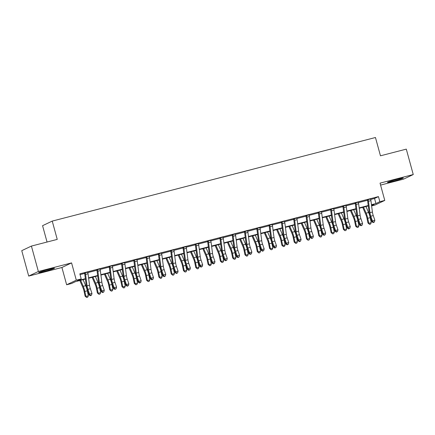 <?xml version="1.0" encoding="UTF-8"?>
<svg xmlns="http://www.w3.org/2000/svg" width="435" height="435" viewBox="0 0 435 435"><rect width="100%" height="100%" fill="white"/><g stroke="black" fill="none" stroke-linecap="round" stroke-linejoin="round"><path stroke-width="0.65" d="M44.533 271.38A8.232 0.413 164.7 0 0 54.511 268.243A8.232 0.413 164.7 0 0 48.611 269.444A8.232 0.413 164.7 0 0 38.633 272.587A8.232 0.413 164.7 0 0 44.533 271.38M393.343 181.177A8.232 0.413 164.7 0 0 403.321 178.04A8.232 0.413 164.7 0 0 397.416 179.247A8.232 0.413 164.7 0 0 387.444 182.385A8.232 0.413 164.7 0 0 393.343 181.177M85.407 279.074L75.478 281.641L71.557 283.5L66.642 284.773L76.304 280.183L81.22 278.911L77.305 280.776L85.358 278.694M61.911 267.492L71.574 262.903L38.367 271.489L31.412 246.074L21.75 250.663L28.705 276.078L61.911 267.492L66.642 284.773M47.045 242.034L42.57 225.683L52.233 221.094L375.459 137.509L380.467 155.812L406.295 149.129L413.25 174.544L380.043 183.135L384.768 200.415L375.106 205.005L371.615 205.907M380.576 185.087L403.588 179.138L413.25 174.544M38.367 271.489L28.705 276.078M370.712 199.458L374.54 198.469L378.461 196.604L79.833 273.832L81.22 278.911M80.045 274.621L84.667 273.425M87.826 272.609L96.967 270.244M100.126 269.428L109.267 267.068M112.426 266.247L121.566 263.887M124.725 263.066L133.866 260.706M137.025 259.885L146.165 257.525M149.325 256.704L158.465 254.344M161.624 253.523L170.765 251.164M173.924 250.348L183.064 247.983M186.224 247.167L195.364 244.802M198.523 243.986L207.664 241.621M210.823 240.805L219.963 238.44M223.122 237.624L232.263 235.259M235.422 234.443L244.562 232.078M247.722 231.262L256.862 228.897M260.021 228.081L269.156 225.716M272.321 224.9L281.456 222.535M284.62 221.719L293.755 219.36M296.92 218.539L306.055 216.179M309.22 215.358L318.355 212.998M321.519 212.177L330.654 209.817M333.814 208.996L342.954 206.636M346.113 205.82L355.254 203.455M358.413 202.639L367.553 200.274M370.68 199.029L367.26 199.768M358.38 202.21L354.96 202.949M346.081 205.391L342.66 206.13M333.781 208.572L330.361 209.311M321.481 211.753L318.061 212.492M309.182 214.928L305.762 215.673M296.882 218.109L293.462 218.854M284.582 221.29L281.162 222.035M272.283 224.471L268.863 225.216M259.983 227.652L256.568 228.397M247.684 230.833L244.269 231.578M235.384 234.014L231.969 234.759M223.084 237.195L219.67 237.94M210.785 240.376L207.37 241.12M198.485 243.556L195.07 244.296M186.185 246.737L182.771 247.477M173.886 249.918L170.471 250.658M161.592 253.099L158.171 253.839M149.292 256.28L145.872 257.02M136.992 259.461L133.572 260.201M124.693 262.637L121.273 263.382M112.393 265.818L108.973 266.563M100.093 268.999L96.673 269.743M87.794 272.179L84.374 272.924M71.574 262.903L76.304 280.183M378.461 196.604L379.847 201.688L384.768 200.415M31.412 246.074L57.241 239.397L52.233 221.094M371.577 205.619L374.105 204.417L371.512 205.092M368.293 205.924L359.212 208.267M355.993 209.099L346.912 211.448M343.693 212.28L334.613 214.629M331.394 215.461L322.313 217.81M319.094 218.642L310.014 220.991M306.795 221.823L297.714 224.172M294.495 225.004L285.414 227.353M282.195 228.185L273.115 230.534M269.896 231.366L260.815 233.715M257.596 234.547L248.516 236.896M245.296 237.727L236.216 240.076M233.002 240.908L223.916 243.257M220.703 244.089L211.617 246.438M208.403 247.27L199.317 249.619M196.103 250.451L187.017 252.8M183.804 253.632L174.718 255.976M171.504 256.808L162.418 259.157M159.205 259.989L150.118 262.338M146.905 263.17L137.824 265.519M134.605 266.35L125.525 268.7M122.306 269.531L113.225 271.88M110.006 272.712L100.925 275.061M97.706 275.893L88.626 278.242M371.457 204.706L375.932 203.547L379.847 201.688M88.577 277.862L97.657 275.513M100.876 274.681L109.957 272.332M113.171 271.5L122.257 269.151M125.47 268.319L134.556 265.97M137.77 265.138L146.856 262.789M150.07 261.957L159.156 259.608M162.369 258.776L171.455 256.427M174.669 255.595L183.755 253.246M186.968 252.414L196.049 250.065M199.268 249.233L208.349 246.884M211.568 246.052L220.648 243.703M223.867 242.871L232.948 240.522M236.167 239.69L245.248 237.347M248.467 236.515L257.547 234.166M260.766 233.334L269.847 230.985M273.066 230.153L282.146 227.804M285.365 226.972L294.446 224.623M297.665 223.791L306.746 221.442M309.965 220.61L319.045 218.261M322.264 217.429L331.345 215.08M334.564 214.248L343.645 211.899M346.858 211.067L355.944 208.718M359.158 207.886L368.244 205.537M374.54 198.469L375.932 203.547M370.924 200.611L368.467 201.247A3.692 0.995 75.5 0 0 368.195 199.85L367.999 199.578L370.696 198.882L370.658 199.214A3.692 0.995 75.5 0 1 370.924 200.611L372.414 212.03A5.274 1.419 -104.5 0 0 373.252 215.575L374.861 220.284L372.403 220.92L373.426 222.242L373.23 222.589L374.41 221.991L373.426 222.242M368.467 201.247L369.957 212.666A5.274 1.419 -104.5 0 0 370.794 216.211L372.403 220.92L371.92 221.79L370.31 217.076A7.917 2.131 75.5 0 1 369.054 211.763L367.564 200.345A1.055 0.283 -104.5 0 0 367.537 200.165L367.347 199.888M368.195 199.85L367.537 200.165M371.92 221.79L373.23 222.589M374.41 221.991L374.861 220.284M362.714 207.364L365.873 214.607A5.274 1.419 75.5 0 1 366.944 218.038L367.983 223.019L368.777 223.28L367.733 218.305A7.917 2.131 -104.5 0 0 366.129 213.155L363.513 207.158M369.554 224.335L368.777 223.28L371.234 222.644L370.538 224.085L369.554 224.335L367.983 223.019M371.234 222.644L370.196 217.669A7.917 2.131 -104.5 0 0 368.586 212.519L365.971 206.522M358.625 203.792L356.167 204.428A3.692 0.995 75.5 0 0 355.895 203.031L355.699 202.759L358.396 202.063L358.358 202.395A3.692 0.995 75.5 0 1 358.625 203.792L360.115 215.211A5.274 1.419 -104.5 0 0 360.958 218.756L362.562 223.465L360.104 224.101L361.126 225.422L360.93 225.77L362.11 225.167L361.126 225.422M356.167 204.428L357.657 215.847A5.274 1.419 -104.5 0 0 358.494 219.392L360.104 224.101L359.62 224.971L358.01 220.257A7.917 2.131 75.5 0 1 356.754 214.944L355.264 203.526A1.055 0.283 -104.5 0 0 355.237 203.346L355.047 203.069M355.895 203.031L355.237 203.346M359.62 224.971L360.93 225.77M362.11 225.167L362.562 223.465M346.325 206.973L343.867 207.609A3.692 0.995 75.5 0 0 343.596 206.212L343.4 205.94L346.097 205.244L346.059 205.576A3.692 0.995 75.5 0 1 346.325 206.973L347.815 218.392A5.274 1.419 -104.5 0 0 348.658 221.937L350.267 226.646L347.804 227.282L348.826 228.603L348.631 228.951L349.811 228.348L348.826 228.603M343.867 207.609L345.357 219.028A5.274 1.419 -104.5 0 0 346.195 222.573L347.804 227.282L347.32 228.147L345.716 223.438A7.917 2.131 75.5 0 1 344.455 218.125L342.965 206.707A1.055 0.283 -104.5 0 0 342.938 206.522L342.747 206.25M343.596 206.212L342.938 206.522M347.32 228.147L348.631 228.951M349.811 228.348L350.267 226.646M334.026 210.154L331.568 210.79A3.692 0.995 75.5 0 0 331.296 209.393L331.1 209.121L333.797 208.425L333.759 208.756A3.692 0.995 75.5 0 1 334.026 210.154L335.521 221.573A5.274 1.419 -104.5 0 0 336.358 225.118L337.968 229.827L335.505 230.463L336.527 231.784L336.337 232.132L337.511 231.529L336.527 231.784M331.568 210.79L333.058 222.209A5.274 1.419 -104.5 0 0 333.895 225.754L335.505 230.463L335.026 231.328L333.417 226.619A7.917 2.131 75.5 0 1 332.155 221.306L330.665 209.887A1.055 0.283 -104.5 0 0 330.638 209.703L330.448 209.431M331.296 209.393L330.638 209.703M335.026 231.328L336.337 232.132M337.511 231.529L337.968 229.827M350.414 210.545L353.573 217.788A5.274 1.419 75.5 0 1 354.645 221.219L355.683 226.2L356.477 226.461L355.433 221.486A7.917 2.131 -104.5 0 0 353.829 216.331L351.214 210.339M357.255 227.516L356.477 226.461L358.935 225.825L358.239 227.266L357.255 227.516L355.683 226.2M358.935 225.825L357.896 220.85A7.917 2.131 -104.5 0 0 356.287 215.7L353.671 209.703M338.115 213.726L341.274 220.969A5.274 1.419 75.5 0 1 342.345 224.4L343.384 229.381L344.177 229.642L343.133 224.661A7.917 2.131 -104.5 0 0 341.529 219.512L338.914 213.52M344.955 230.697L344.177 229.642L346.635 229.006L345.939 230.447L344.955 230.697L343.384 229.381M346.635 229.006L345.597 224.025A7.917 2.131 -104.5 0 0 343.987 218.876L341.372 212.884M325.815 216.907L328.974 224.15A5.274 1.419 75.5 0 1 330.045 227.581L331.084 232.562L331.878 232.823L330.834 227.842A7.917 2.131 -104.5 0 0 329.23 222.693L326.614 216.701M332.655 233.878L331.878 232.823L334.336 232.187L333.64 233.622L332.655 233.878L331.084 232.562M334.336 232.187L333.297 227.206A7.917 2.131 -104.5 0 0 331.688 222.057L329.077 216.064M321.726 213.335L319.268 213.971A3.692 0.995 75.5 0 0 318.996 212.574L318.801 212.302L321.498 211.606L321.46 211.937A3.692 0.995 75.5 0 1 321.726 213.335L323.221 224.754A5.274 1.419 -104.5 0 0 324.059 228.299L325.668 233.008L323.205 233.644L324.227 234.965L324.037 235.313L325.211 234.71L324.227 234.965M319.268 213.971L320.758 225.39A5.274 1.419 -104.5 0 0 321.596 228.935L323.205 233.644L322.726 234.508L321.117 229.8A7.917 2.131 75.5 0 1 319.861 224.482L318.366 213.068A1.055 0.283 -104.5 0 0 318.338 212.884L318.148 212.612M318.996 212.574L318.338 212.884M322.726 234.508L324.037 235.313M325.211 234.71L325.668 233.008M313.515 220.088L316.675 227.331A5.274 1.419 75.5 0 1 317.746 230.762L318.784 235.743L319.578 236.004L318.534 231.023A7.917 2.131 -104.5 0 0 316.93 225.874L314.315 219.882M320.356 237.059L319.578 236.004L322.036 235.368L321.34 236.803L320.356 237.059L318.784 235.743M322.036 235.368L320.997 230.387A7.917 2.131 -104.5 0 0 319.388 225.238L316.778 219.245M309.426 216.516L306.969 217.152A3.692 0.995 75.5 0 0 306.697 215.749L306.506 215.483L309.198 214.787L309.16 215.118A3.692 0.995 75.5 0 1 309.426 216.516L310.922 227.935A5.274 1.419 -104.5 0 0 311.759 231.48L313.369 236.189L310.905 236.825L311.928 238.146L311.737 238.494L312.912 237.891L311.928 238.146M306.969 217.152L308.458 228.571A5.274 1.419 -104.5 0 0 309.296 232.111L310.905 236.825L310.427 237.689L308.817 232.981A7.917 2.131 75.5 0 1 307.561 227.663L306.066 216.249A1.055 0.283 -104.5 0 0 306.039 216.064L305.849 215.793M306.697 215.749L306.039 216.064M310.427 237.689L311.737 238.494M312.912 237.891L313.369 236.189M297.127 219.697L294.669 220.333A3.692 0.995 75.5 0 0 294.403 218.93L294.207 218.664L296.898 217.968L296.86 218.294A3.692 0.995 75.5 0 1 297.127 219.697L298.622 231.115A5.274 1.419 -104.5 0 0 299.459 234.655L301.069 239.37L298.606 240.006L299.628 241.327L299.438 241.675L300.612 241.072L299.628 241.327M294.669 220.333L296.159 231.752A5.274 1.419 -104.5 0 0 296.996 235.291L298.606 240.006L298.127 240.87L296.518 236.161A7.917 2.131 75.5 0 1 295.262 230.844L293.766 219.43A1.055 0.283 -104.5 0 0 293.739 219.245L293.554 218.974M294.403 218.93L293.739 219.245M298.127 240.87L299.438 241.675M300.612 241.072L301.069 239.37M284.827 222.878L282.369 223.514A3.692 0.995 75.5 0 0 282.103 222.111L281.907 221.845L284.599 221.149L284.561 221.475A3.692 0.995 75.5 0 1 284.827 222.878L286.322 234.296A5.274 1.419 -104.5 0 0 287.16 237.836L288.769 242.551L286.306 243.187L287.328 244.508L287.138 244.856L288.313 244.252L287.328 244.508M282.369 223.514L283.859 234.933A5.274 1.419 -104.5 0 0 284.697 238.472L286.306 243.187L285.828 244.051L284.218 239.342A7.917 2.131 75.5 0 1 282.962 234.025L281.467 222.611A1.055 0.283 -104.5 0 0 281.44 222.426L281.255 222.154M282.103 222.111L281.44 222.426M285.828 244.051L287.138 244.856M288.313 244.252L288.769 242.551M272.527 226.059L270.07 226.695A3.692 0.995 75.5 0 0 269.803 225.292L269.608 225.025L272.299 224.329L272.261 224.656A3.692 0.995 75.5 0 1 272.527 226.059L274.023 237.477A5.274 1.419 -104.5 0 0 274.86 241.017L276.47 245.731L274.006 246.368L275.029 247.689L274.838 248.037L276.013 247.433L275.029 247.689M270.07 226.695L271.56 238.114A5.274 1.419 -104.5 0 0 272.397 241.653L274.006 246.368L273.528 247.232L271.918 242.523A7.917 2.131 75.5 0 1 270.662 237.205L269.167 225.787A1.055 0.283 -104.5 0 0 269.14 225.607L268.955 225.335M269.803 225.292L269.14 225.607M273.528 247.232L274.838 248.037M276.013 247.433L276.47 245.731M260.228 229.24L257.77 229.876A3.692 0.995 75.5 0 0 257.504 228.473L257.308 228.206L260 227.505L259.961 227.837A3.692 0.995 75.5 0 1 260.228 229.24L261.723 240.658A5.274 1.419 -104.5 0 0 262.561 244.198L264.17 248.912L261.707 249.549L262.729 250.87L262.539 251.212L263.713 250.614L262.729 250.87M257.77 229.876L259.26 241.294A5.274 1.419 -104.5 0 0 260.103 244.834L261.707 249.549L261.228 250.413L259.619 245.704A7.917 2.131 75.5 0 1 258.363 240.386L256.867 228.968A1.055 0.283 -104.5 0 0 256.84 228.788L256.655 228.516M257.504 228.473L256.84 228.788M261.228 250.413L262.539 251.212M263.713 250.614L264.17 248.912M301.216 223.269L304.375 230.512A5.274 1.419 75.5 0 1 305.446 233.943L306.49 238.924L307.279 239.185L306.235 234.204A7.917 2.131 -104.5 0 0 304.63 229.055L302.015 223.063M308.056 240.24L307.279 239.185L309.736 238.549L309.04 239.984L308.056 240.24L306.49 238.924M309.736 238.549L308.698 233.568A7.917 2.131 -104.5 0 0 307.088 228.418L304.478 222.426M288.916 226.445L292.075 233.693A5.274 1.419 75.5 0 1 293.147 237.124L294.19 242.105L294.979 242.366L293.935 237.385A7.917 2.131 -104.5 0 0 292.331 232.236L289.715 226.238M295.756 243.421L294.979 242.366L297.437 241.729L296.741 243.165L295.756 243.421L294.19 242.105M297.437 241.729L296.398 236.749A7.917 2.131 -104.5 0 0 294.789 231.599L292.179 225.602M276.616 229.626L279.776 236.868A5.274 1.419 75.5 0 1 280.847 240.305L281.891 245.286L282.679 245.547L281.641 240.566A7.917 2.131 -104.5 0 0 280.031 235.417L277.416 229.419M283.457 246.601L282.679 245.547L285.142 244.91L284.441 246.346L283.457 246.601L281.891 245.286M285.142 244.91L284.099 239.93A7.917 2.131 -104.5 0 0 282.494 234.78L279.879 228.783M264.317 232.807L267.476 240.049A5.274 1.419 75.5 0 1 268.547 243.486L269.591 248.467L270.38 248.728L269.341 243.747A7.917 2.131 -104.5 0 0 267.732 238.597L265.116 232.6M271.157 249.782L270.38 248.728L272.843 248.091L272.141 249.527L271.157 249.782L269.591 248.467M272.843 248.091L271.799 243.111A7.917 2.131 -104.5 0 0 270.195 237.961L267.579 231.964M252.017 235.987L255.176 243.23A5.274 1.419 75.5 0 1 256.248 246.667L257.292 251.647L258.08 251.908L257.041 246.928A7.917 2.131 -104.5 0 0 255.432 241.778L252.817 235.781M258.858 252.963L258.08 251.908L260.543 251.272L259.842 252.708L258.858 252.963L257.292 251.647M260.543 251.272L259.499 246.292A7.917 2.131 -104.5 0 0 257.895 241.142L255.28 235.145M247.934 232.42L245.47 233.057A3.692 0.995 75.5 0 0 245.204 231.654L245.008 231.382L247.7 230.686L247.662 231.018A3.692 0.995 75.5 0 1 247.934 232.42L249.424 243.834A5.274 1.419 -104.5 0 0 250.261 247.379L251.87 252.088L249.413 252.724L250.429 254.051L250.239 254.393L251.414 253.795L250.429 254.051M245.47 233.057L246.966 244.47A5.274 1.419 -104.5 0 0 247.803 248.015L249.413 252.724L248.929 253.594L247.319 248.885A7.917 2.131 75.5 0 1 246.063 243.567L244.568 232.149A1.055 0.283 -104.5 0 0 244.541 231.969L244.356 231.697M245.204 231.654L244.541 231.969M248.929 253.594L250.239 254.393M251.414 253.795L251.87 252.088M239.718 239.168L242.877 246.411A5.274 1.419 75.5 0 1 243.948 249.848L244.992 254.828L245.78 255.089L244.742 250.109A7.917 2.131 -104.5 0 0 243.132 244.959L240.522 238.962M246.558 256.144L245.78 255.089L248.244 254.453L247.542 255.889L246.558 256.144L244.992 254.828M248.244 254.453L247.2 249.472A7.917 2.131 -104.5 0 0 245.596 244.323L242.98 238.326M235.634 235.601L233.171 236.238A3.692 0.995 75.5 0 0 232.904 234.835L232.709 234.563L235.4 233.867L235.362 234.199A3.692 0.995 75.5 0 1 235.634 235.601L237.124 247.015A5.274 1.419 -104.5 0 0 237.961 250.56L239.571 255.269L237.113 255.905L238.13 257.232L237.94 257.574L239.114 256.976L238.13 257.232M233.171 236.238L234.666 247.651A5.274 1.419 -104.5 0 0 235.504 251.196L237.113 255.905L236.629 256.775L235.02 252.066A7.917 2.131 75.5 0 1 233.764 246.748L232.274 235.33A1.055 0.283 -104.5 0 0 232.241 235.15L232.056 234.873M232.904 234.835L232.241 235.15M236.629 256.775L237.94 257.574M239.114 256.976L239.571 255.269M227.423 242.349L230.577 249.592A5.274 1.419 75.5 0 1 231.648 253.029L232.692 258.004L233.481 258.27L232.442 253.29A7.917 2.131 -104.5 0 0 230.833 248.14L228.223 242.143M234.258 259.325L233.481 258.27L235.944 257.634L235.243 259.07L234.258 259.325L232.692 258.004M235.944 257.634L234.9 252.653A7.917 2.131 -104.5 0 0 233.296 247.504L230.68 241.507M223.334 238.782L220.871 239.419A3.692 0.995 75.5 0 0 220.605 238.016L220.409 237.744L223.101 237.048L223.063 237.379A3.692 0.995 75.5 0 1 223.334 238.782L224.824 250.196A5.274 1.419 -104.5 0 0 225.662 253.741L227.271 258.45L224.813 259.086L225.83 260.407L225.64 260.755L226.814 260.157L225.83 260.407M220.871 239.419L222.367 250.832A5.274 1.419 -104.5 0 0 223.204 254.377L224.813 259.086L224.329 259.956L222.72 255.242A7.917 2.131 75.5 0 1 221.464 249.929L219.974 238.51A1.055 0.283 -104.5 0 0 219.941 238.331L219.757 238.054M220.605 238.016L219.941 238.331M224.329 259.956L225.64 260.755M226.814 260.157L227.271 258.45M215.124 245.53L218.278 252.773A5.274 1.419 75.5 0 1 219.349 256.21L220.393 261.185L221.181 261.451L220.143 256.471A7.917 2.131 -104.5 0 0 218.533 251.321L215.923 245.324M221.959 262.506L221.181 261.451L223.644 260.815L222.943 262.251L221.959 262.506L220.393 261.185M223.644 260.815L222.6 255.834A7.917 2.131 -104.5 0 0 220.996 250.685L218.381 244.687M211.035 241.963L208.572 242.6A3.692 0.995 75.5 0 0 208.305 241.197L208.109 240.925L210.801 240.229L210.763 240.56A3.692 0.995 75.5 0 1 211.035 241.963L212.525 253.377A5.274 1.419 -104.5 0 0 213.362 256.922L214.972 261.631L212.514 262.267L213.536 263.588L213.34 263.936L214.515 263.338L213.536 263.588M208.572 242.6L210.067 254.013A5.274 1.419 -104.5 0 0 210.904 257.558L212.514 262.267L212.03 263.137L210.42 258.423A7.917 2.131 75.5 0 1 209.164 253.11L207.674 241.691A1.055 0.283 -104.5 0 0 207.642 241.512L207.457 241.235M208.305 241.197L207.642 241.512M212.03 263.137L213.34 263.936M214.515 263.338L214.972 261.631M202.824 248.711L205.978 255.954A5.274 1.419 75.5 0 1 207.049 259.385L208.093 264.366L208.882 264.632L207.843 259.651A7.917 2.131 -104.5 0 0 206.233 254.502L203.624 248.505M209.659 265.687L208.882 264.632L211.345 263.996L210.643 265.432L209.659 265.687L208.093 264.366M211.345 263.996L210.301 259.015A7.917 2.131 -104.5 0 0 208.697 253.866L206.081 247.868M198.735 245.139L196.272 245.775A3.692 0.995 75.5 0 0 196.006 244.378L195.81 244.106L198.501 243.41L198.463 243.741A3.692 0.995 75.5 0 1 198.735 245.139L200.225 256.558A5.274 1.419 -104.5 0 0 201.062 260.103L202.672 264.812L200.214 265.448L201.236 266.769L201.041 267.117L202.221 266.519L201.236 266.769M196.272 245.775L197.767 257.194A5.274 1.419 -104.5 0 0 198.605 260.739L200.214 265.448L199.73 266.318L198.121 261.604A7.917 2.131 75.5 0 1 196.865 256.291L195.375 244.872A1.055 0.283 -104.5 0 0 195.342 244.693L195.157 244.416M196.006 244.378L195.342 244.693M199.73 266.318L201.041 267.117M202.221 266.519L202.672 264.812M190.525 251.892L193.678 259.135A5.274 1.419 75.5 0 1 194.75 262.566L195.793 267.547L196.582 267.813L195.543 262.832A7.917 2.131 -104.5 0 0 193.934 257.683L191.324 251.686M197.359 268.868L196.582 267.813L199.045 267.177L198.344 268.612L197.359 268.868L195.793 267.547M199.045 267.177L198.001 262.196A7.917 2.131 -104.5 0 0 196.397 257.047L193.782 251.049M186.436 248.32L183.972 248.956A3.692 0.995 75.5 0 0 183.706 247.558L183.51 247.287L186.202 246.591L186.164 246.922A3.692 0.995 75.5 0 1 186.436 248.32L187.925 259.738A5.274 1.419 -104.5 0 0 188.763 263.284L190.372 267.993L187.915 268.629L188.937 269.95L188.741 270.298L189.921 269.695L188.937 269.95M183.972 248.956L185.468 260.375A5.274 1.419 -104.5 0 0 186.305 263.92L187.915 268.629L187.431 269.499L185.821 264.784A7.917 2.131 75.5 0 1 184.565 259.472L183.075 248.053A1.055 0.283 -104.5 0 0 183.043 247.874L182.858 247.597M183.706 247.558L183.043 247.874M187.431 269.499L188.741 270.298M189.921 269.695L190.372 267.993M178.225 255.073L181.384 262.316A5.274 1.419 75.5 0 1 182.45 265.747L183.494 270.728L184.288 270.989L183.244 266.013A7.917 2.131 -104.5 0 0 181.64 260.864L179.024 254.867M185.065 272.044L184.288 270.989L186.745 270.352L186.049 271.793L185.065 272.044L183.494 270.728M186.745 270.352L185.701 265.377A7.917 2.131 -104.5 0 0 184.097 260.228L181.482 254.23M174.136 251.501L171.673 252.137A3.692 0.995 75.5 0 0 171.406 250.739L171.211 250.468L173.902 249.772L173.864 250.103A3.692 0.995 75.5 0 1 174.136 251.501L175.626 262.919A5.274 1.419 -104.5 0 0 176.463 266.465L178.073 271.174L175.615 271.81L176.637 273.131L176.441 273.479L177.621 272.875L176.637 273.131M171.673 252.137L173.168 263.556A5.274 1.419 -104.5 0 0 174.005 267.101L175.615 271.81L175.131 272.68L173.521 267.965A7.917 2.131 75.5 0 1 172.265 262.653L170.776 251.234A1.055 0.283 -104.5 0 0 170.743 251.055L170.558 250.777M171.406 250.739L170.743 251.055M175.131 272.68L176.441 273.479M177.621 272.875L178.073 271.174M161.836 254.682L159.379 255.318A3.692 0.995 75.5 0 0 159.107 253.92L158.911 253.648L161.608 252.952L161.564 253.284A3.692 0.995 75.5 0 1 161.836 254.682L163.326 266.1A5.274 1.419 -104.5 0 0 164.164 269.646L165.773 274.354L163.315 274.991L164.338 276.312L164.142 276.66L165.322 276.056L164.338 276.312M159.379 255.318L160.868 266.737A5.274 1.419 -104.5 0 0 161.706 270.282L163.315 274.991L162.831 275.855L161.222 271.146A7.917 2.131 75.5 0 1 159.966 265.834L158.476 254.415A1.055 0.283 -104.5 0 0 158.443 254.23L158.258 253.958M159.107 253.92L158.443 254.23M162.831 275.855L164.142 276.66M165.322 276.056L165.773 274.354M149.537 257.863L147.079 258.499A3.692 0.995 75.5 0 0 146.807 257.101L146.611 256.829L149.308 256.133L149.27 256.465A3.692 0.995 75.5 0 1 149.537 257.863L151.027 269.281A5.274 1.419 -104.5 0 0 151.864 272.827L153.473 277.535L151.016 278.172L152.038 279.493L151.842 279.841L153.022 279.237L152.038 279.493M147.079 258.499L148.569 269.917A5.274 1.419 -104.5 0 0 149.406 273.463L151.016 278.172L150.532 279.036L148.922 274.327A7.917 2.131 75.5 0 1 147.666 269.015L146.176 257.596A1.055 0.283 -104.5 0 0 146.149 257.411L145.959 257.139M146.807 257.101L146.149 257.411M150.532 279.036L151.842 279.841M153.022 279.237L153.473 277.535M137.237 261.043L134.779 261.68A3.692 0.995 75.5 0 0 134.507 260.282L134.312 260.01L137.009 259.314L136.971 259.646A3.692 0.995 75.5 0 1 137.237 261.043L138.727 272.462A5.274 1.419 -104.5 0 0 139.564 276.007L141.174 280.716L138.716 281.353L139.738 282.674L139.543 283.022L140.722 282.418L139.738 282.674M134.779 261.68L136.269 273.098A5.274 1.419 -104.5 0 0 137.107 276.644L138.716 281.353L138.232 282.217L136.623 277.508A7.917 2.131 75.5 0 1 135.367 272.19L133.877 260.777A1.055 0.283 -104.5 0 0 133.849 260.592L133.659 260.32M134.507 260.282L133.849 260.592M138.232 282.217L139.543 283.022M140.722 282.418L141.174 280.716M124.937 264.224L122.48 264.861A3.692 0.995 75.5 0 0 122.208 263.458L122.012 263.191L124.709 262.495L124.671 262.822A3.692 0.995 75.5 0 1 124.937 264.224L126.427 275.643A5.274 1.419 -104.5 0 0 127.265 279.183L128.874 283.897L126.416 284.533L127.439 285.855L127.243 286.203L128.423 285.599L127.439 285.855M122.48 264.861L123.97 276.279A5.274 1.419 -104.5 0 0 124.807 279.819L126.416 284.533L125.932 285.398L124.323 280.689A7.917 2.131 75.5 0 1 123.067 275.371L121.577 263.958A1.055 0.283 -104.5 0 0 121.55 263.773L121.36 263.501M122.208 263.458L121.55 263.773M125.932 285.398L127.243 286.203M128.423 285.599L128.874 283.897M112.638 267.405L110.18 268.042A3.692 0.995 75.5 0 0 109.908 266.639L109.712 266.372L112.409 265.676L112.371 266.002A3.692 0.995 75.5 0 1 112.638 267.405L114.128 278.824A5.274 1.419 -104.5 0 0 114.97 282.364L116.575 287.078L114.117 287.714L115.139 289.036L114.943 289.384L116.123 288.78L115.139 289.036M110.18 268.042L111.67 279.46A5.274 1.419 -104.5 0 0 112.507 283L114.117 287.714L113.633 288.579L112.023 283.87A7.917 2.131 75.5 0 1 110.767 278.552L109.277 267.139A1.055 0.283 -104.5 0 0 109.25 266.954L109.06 266.682M109.908 266.639L109.25 266.954M113.633 288.579L114.943 289.384M116.123 288.78L116.575 287.078M100.338 270.586L97.88 271.222A3.692 0.995 75.5 0 0 97.609 269.82L97.413 269.553L100.11 268.857L100.072 269.183A3.692 0.995 75.5 0 1 100.338 270.586L101.828 282.005A5.274 1.419 -104.5 0 0 102.671 285.545L104.28 290.259L101.817 290.895L102.839 292.217L102.644 292.565L103.824 291.961L102.839 292.217M97.88 271.222L99.37 282.641A5.274 1.419 -104.5 0 0 100.208 286.181L101.817 290.895L101.333 291.76L99.729 287.051A7.917 2.131 75.5 0 1 98.468 281.733L96.978 270.32A1.055 0.283 -104.5 0 0 96.951 270.135L96.76 269.863M97.609 269.82L96.951 270.135M101.333 291.76L102.644 292.565M103.824 291.961L104.28 290.259M88.039 273.767L85.581 274.403A3.692 0.995 75.5 0 0 85.309 273.001L85.113 272.734L87.81 272.038L87.772 272.364A3.692 0.995 75.5 0 1 88.039 273.767L89.534 285.186A5.274 1.419 -104.5 0 0 90.371 288.726L91.981 293.44L89.518 294.076L90.54 295.398L90.349 295.746L91.524 295.142L90.54 295.398M85.581 274.403L87.071 285.822A5.274 1.419 -104.5 0 0 87.908 289.362L89.518 294.076L89.039 294.941L87.43 290.232A7.917 2.131 75.5 0 1 86.168 284.914L84.678 273.495A1.055 0.283 -104.5 0 0 84.651 273.316L84.461 273.044M85.309 273.001L84.651 273.316M89.039 294.941L90.349 295.746M91.524 295.142L91.981 293.44M165.925 258.254L169.084 265.497A5.274 1.419 75.5 0 1 170.15 268.928L171.194 273.909L171.988 274.17L170.944 269.189A7.917 2.131 -104.5 0 0 169.34 264.04L166.725 258.047M172.766 275.224L171.988 274.17L174.446 273.533L173.75 274.974L172.766 275.224L171.194 273.909M174.446 273.533L173.402 268.553A7.917 2.131 -104.5 0 0 171.798 263.403L169.182 257.411M153.626 261.435L156.785 268.678A5.274 1.419 75.5 0 1 157.856 272.109L158.895 277.09L159.689 277.351L158.644 272.37A7.917 2.131 -104.5 0 0 157.04 267.22L154.425 261.228M160.466 278.405L159.689 277.351L162.146 276.714L161.45 278.155L160.466 278.405L158.895 277.09M162.146 276.714L161.102 271.734A7.917 2.131 -104.5 0 0 159.498 266.584L156.883 260.592M141.326 264.616L144.485 271.859A5.274 1.419 75.5 0 1 145.556 275.29L146.595 280.271L147.389 280.531L146.345 275.551A7.917 2.131 -104.5 0 0 144.741 270.401L142.125 264.409M148.166 281.586L147.389 280.531L149.847 279.895L149.151 281.331L148.166 281.586L146.595 280.271M149.847 279.895L148.803 274.915A7.917 2.131 -104.5 0 0 147.199 269.765L144.583 263.773M129.026 267.797L132.186 275.04A5.274 1.419 75.5 0 1 133.257 278.471L134.295 283.451L135.089 283.712L134.045 278.732A7.917 2.131 -104.5 0 0 132.441 273.582L129.826 267.59M135.867 284.767L135.089 283.712L137.547 283.076L136.851 284.512L135.867 284.767L134.295 283.451M137.547 283.076L136.503 278.095A7.917 2.131 -104.5 0 0 134.899 272.946L132.284 266.954M116.727 270.978L119.886 278.221A5.274 1.419 75.5 0 1 120.957 281.652L121.996 286.632L122.79 286.893L121.746 281.913A7.917 2.131 -104.5 0 0 120.142 276.763L117.526 270.766M123.567 287.948L122.79 286.893L125.247 286.257L124.551 287.693L123.567 287.948L121.996 286.632M125.247 286.257L124.209 281.276A7.917 2.131 -104.5 0 0 122.599 276.127L119.984 270.13M104.427 274.153L107.586 281.401A5.274 1.419 75.5 0 1 108.658 284.833L109.696 289.813L110.49 290.074L109.446 285.094A7.917 2.131 -104.5 0 0 107.842 279.944L105.227 273.947M111.268 291.129L110.49 290.074L112.948 289.438L112.252 290.874L111.268 291.129L109.696 289.813M112.948 289.438L111.909 284.457A7.917 2.131 -104.5 0 0 110.3 279.308L107.684 273.31M92.128 277.334L95.287 284.577A5.274 1.419 75.5 0 1 96.358 288.013L97.396 292.994L98.19 293.255L97.146 288.274A7.917 2.131 -104.5 0 0 95.542 283.125L92.927 277.128M98.968 294.31L98.19 293.255L100.648 292.619L99.952 294.055L98.968 294.31L97.396 292.994M100.648 292.619L99.61 287.638A7.917 2.131 -104.5 0 0 98 282.489L95.385 276.491M79.828 280.515L82.987 287.758A5.274 1.419 75.5 0 1 84.058 291.194L85.097 296.175L85.891 296.436L84.847 291.455A7.917 2.131 -104.5 0 0 83.243 286.306L80.627 280.309M86.668 297.491L85.891 296.436L88.348 295.8L87.652 297.235L86.668 297.491L85.097 296.175M88.348 295.8L87.31 290.819A7.917 2.131 -104.5 0 0 85.7 285.67L83.09 279.672M372.414 212.03L369.957 212.666M373.252 215.575L370.794 216.211M367.733 218.305L370.196 217.669M366.129 213.155L368.586 212.519M360.115 215.211L357.657 215.847M360.958 218.756L358.494 219.392M347.815 218.392L345.357 219.028M348.658 221.937L346.195 222.573M335.521 221.573L333.058 222.209M336.358 225.118L333.895 225.754M355.433 221.486L357.896 220.85M353.829 216.331L356.287 215.7M343.133 224.661L345.597 224.025M341.529 219.512L343.987 218.876M330.834 227.842L333.297 227.206M329.23 222.693L331.688 222.057M323.221 224.754L320.758 225.39M324.059 228.299L321.596 228.935M318.534 231.023L320.997 230.387M316.93 225.874L319.388 225.238M310.922 227.935L308.458 228.571M311.759 231.48L309.296 232.111M298.622 231.115L296.159 231.752M299.459 234.655L296.996 235.291M286.322 234.296L283.859 234.933M287.16 237.836L284.697 238.472M274.023 237.477L271.56 238.114M274.86 241.017L272.397 241.653M261.723 240.658L259.26 241.294M262.561 244.198L260.103 244.834M306.235 234.204L308.698 233.568M304.63 229.055L307.088 228.418M293.935 237.385L296.398 236.749M292.331 232.236L294.789 231.599M281.641 240.566L284.099 239.93M280.031 235.417L282.494 234.78M269.341 243.747L271.799 243.111M267.732 238.597L270.195 237.961M257.041 246.928L259.499 246.292M255.432 241.778L257.895 241.142M249.424 243.834L246.966 244.47M250.261 247.379L247.803 248.015M244.742 250.109L247.2 249.472M243.132 244.959L245.596 244.323M237.124 247.015L234.666 247.651M237.961 250.56L235.504 251.196M232.442 253.29L234.9 252.653M230.833 248.14L233.296 247.504M224.824 250.196L222.367 250.832M225.662 253.741L223.204 254.377M220.143 256.471L222.6 255.834M218.533 251.321L220.996 250.685M212.525 253.377L210.067 254.013M213.362 256.922L210.904 257.558M207.843 259.651L210.301 259.015M206.233 254.502L208.697 253.866M200.225 256.558L197.767 257.194M201.062 260.103L198.605 260.739M195.543 262.832L198.001 262.196M193.934 257.683L196.397 257.047M187.925 259.738L185.468 260.375M188.763 263.284L186.305 263.92M183.244 266.013L185.701 265.377M181.64 260.864L184.097 260.228M175.626 262.919L173.168 263.556M176.463 266.465L174.005 267.101M163.326 266.1L160.868 266.737M164.164 269.646L161.706 270.282M151.027 269.281L148.569 269.917M151.864 272.827L149.406 273.463M138.727 272.462L136.269 273.098M139.564 276.007L137.107 276.644M126.427 275.643L123.97 276.279M127.265 279.183L124.807 279.819M114.128 278.824L111.67 279.46M114.97 282.364L112.507 283M101.828 282.005L99.37 282.641M102.671 285.545L100.208 286.181M89.534 285.186L87.071 285.822M90.371 288.726L87.908 289.362M170.944 269.189L173.402 268.553M169.34 264.04L171.798 263.403M158.644 272.37L161.102 271.734M157.04 267.22L159.498 266.584M146.345 275.551L148.803 274.915M144.741 270.401L147.199 269.765M134.045 278.732L136.503 278.095M132.441 273.582L134.899 272.946M121.746 281.913L124.209 281.276M120.142 276.763L122.599 276.127M109.446 285.094L111.909 284.457M107.842 279.944L110.3 279.308M97.146 288.274L99.61 287.638M95.542 283.125L98 282.489M84.847 291.455L87.31 290.819M83.243 286.306L85.7 285.67"/></g></svg>
